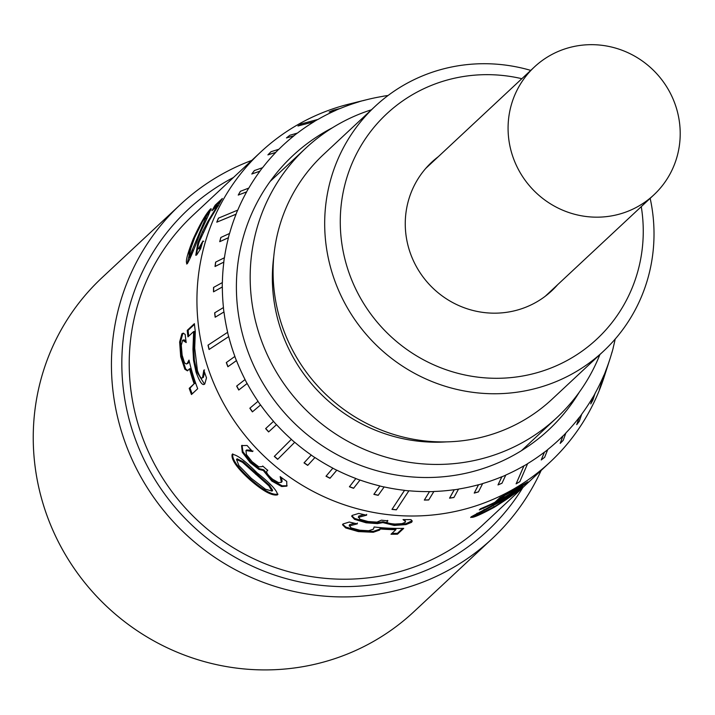 <?xml version="1.0" encoding="UTF-8"?>
<svg xmlns="http://www.w3.org/2000/svg" width="715" height="715" viewBox="0 0 715 715"><rect width="100%" height="100%" fill="white"/><g stroke="black" fill="none" stroke-linecap="round" stroke-linejoin="round"><path stroke-width="1.07" d="M438.331 156.657A87.954 85.228 47 0 0 431.753 162.18A87.954 85.228 47 0 0 416.05 266.007A87.954 85.228 47 0 0 512.583 311.24A87.954 85.228 47 0 0 551.774 290.773A87.954 85.228 47 0 0 557.745 284.597M521.852 78.704A154.029 149.256 47 0 0 455.303 78.042A154.029 149.256 47 0 0 344.719 258.374A154.029 149.256 47 0 0 528.224 374.91A154.029 149.256 47 0 0 641.266 206.644M650.167 198.332A167.417 162.234 -133 0 1 603.576 351.128A167.417 162.234 -133 0 1 528.975 390.077A167.417 162.234 -133 0 1 345.22 303.982A167.417 162.234 -133 0 1 375.116 106.347A167.417 162.234 -133 0 1 449.717 67.398A167.417 162.234 -133 0 1 530.753 70.392M375.116 106.347L323.52 154.503A167.417 162.234 47 0 0 293.624 352.138A167.417 162.234 47 0 0 477.379 438.232A167.417 162.234 47 0 0 551.989 399.283L603.576 351.128M371.416 109.788A184.157 178.455 47 0 0 305.645 148.282A184.157 178.455 47 0 0 272.764 365.678A184.157 178.455 47 0 0 474.894 460.389A184.157 178.455 47 0 0 556.958 417.542A184.157 178.455 47 0 0 599.885 354.577M273.782 256.622A161.617 156.612 47 0 0 446.678 441.87M233.412 177.526A219.568 212.766 47 0 0 136.735 442.844A219.568 212.766 47 0 0 389.764 581.787A219.568 212.766 47 0 0 522.808 487.585M541.148 470.461A228.496 221.418 -133 0 1 492.09 538.744A228.496 221.418 -133 0 1 390.265 591.895A228.496 221.418 -133 0 1 139.47 474.394A228.496 221.418 -133 0 1 180.269 204.651A228.496 221.418 -133 0 1 251.76 160.401M180.269 204.651L102.075 277.635A228.496 221.418 47 0 0 61.276 547.377A228.496 221.418 47 0 0 312.071 664.887A228.496 221.418 47 0 0 413.887 611.727L492.09 538.744M260.814 151.955L193.095 215.161A212.06 205.491 47 0 0 155.235 465.501A212.06 205.491 47 0 0 387.986 574.556A212.06 205.491 47 0 0 482.482 525.221L550.201 462.015A212.06 205.491 -133 0 1 455.705 511.35A212.06 205.491 -133 0 1 222.946 402.295A212.06 205.491 -133 0 1 260.814 151.955A212.06 205.491 -133 0 1 349.51 103.97L356.052 102.343M494.172 507.337C478.916 515.533 471.239 518.697 471.14 516.829L501.412 500.563L522.2 487.308C517.41 492.009 508.061 498.677 494.172 507.337L493.716 506.569M470.693 517.535L471.14 516.829M522.719 486.754L522.2 487.308L521.637 486.62M499.329 500.527A212.06 205.491 47 0 0 527.911 481.821L507.73 493.475A212.06 205.491 47 0 1 499.991 497.533L494.95 502.243A212.06 205.491 47 0 1 480.623 508.687L479.3 509.92A212.06 205.491 47 0 0 493.627 503.476L492.036 504.96A212.06 205.491 47 0 0 497.738 502.01L499.329 500.527L498.891 499.749A211.175 204.624 47 0 0 500.437 498.909M453.971 497.408L453.855 497.515A205.366 199.002 47 0 1 449.538 498.167L449.655 498.06A205.366 199.002 47 0 0 453.971 497.408L458.556 489.06A201.8 195.544 47 0 0 468.593 487.165A201.8 195.544 47 0 0 478.496 484.743L474.224 493.1A205.366 199.002 47 0 0 478.415 491.911L482.679 483.546A201.8 195.544 47 0 0 501.841 476.735L497.989 484.949A205.366 199.002 47 0 0 501.975 483.233L505.827 475.019A201.8 195.544 47 0 0 523.916 465.823L516.105 483.867A209.835 203.328 47 0 0 519.832 481.66L527.643 463.615A201.8 195.544 47 0 0 544.356 452.184L541.246 459.959A205.366 199.002 47 0 0 544.651 457.287L547.762 449.521A201.8 195.544 47 0 0 562.857 436.034L560.185 443.407A205.366 199.002 47 0 0 563.214 440.324L565.887 432.95A201.8 195.544 47 0 0 579.105 417.614L576.719 424.665A205.366 199.002 47 0 0 579.338 421.207L581.724 414.164A201.8 195.544 47 0 0 592.869 397.236L590.724 403.912A205.366 199.002 47 0 0 592.869 400.141L595.014 393.465A201.8 195.544 47 0 0 603.916 375.196L599.367 389.487A209.835 203.328 47 0 0 601.02 385.457L605.569 371.174A201.8 195.544 47 0 0 609.886 359.153L604.184 376.832A212.06 205.491 -133 0 1 550.201 462.015M382.159 96.471L383.088 96.319A201.8 195.544 47 0 0 373.06 98.223A201.8 195.544 47 0 0 367.537 99.501A201.8 195.544 47 0 0 363.149 100.645L363.131 100.574A201.871 195.615 -133 0 0 358.939 101.762L358.966 101.834A201.8 195.544 47 0 0 339.804 108.653L339.768 108.582A201.871 195.615 -133 0 0 335.782 110.298L335.818 110.36A201.8 195.544 47 0 0 317.737 119.557L317.692 119.494A201.871 195.615 -133 0 0 313.965 121.702L314.01 121.765A201.8 195.544 47 0 0 297.288 133.196L297.243 133.133A201.871 195.615 -133 0 0 293.838 135.805L293.883 135.868A201.8 195.544 47 0 0 278.796 149.355L278.734 149.292A201.871 195.615 -133 0 0 275.704 152.384L275.758 152.438A201.8 195.544 47 0 0 262.539 167.766L262.477 167.721A201.871 195.615 -133 0 0 259.867 171.171L259.929 171.216A201.8 195.544 47 0 0 248.775 188.152L248.713 188.108A201.871 195.615 -133 0 0 246.559 191.879L246.63 191.915A201.8 195.544 47 0 0 237.729 210.183L237.657 210.156A201.871 195.615 -133 0 0 236.013 214.178L236.084 214.205A201.8 195.544 47 0 0 229.569 233.519L229.497 233.492A201.871 195.615 -133 0 0 228.371 237.711L228.442 237.738A201.8 195.544 47 0 0 224.43 257.784L224.349 257.775A201.871 195.615 -133 0 0 223.768 262.11L223.84 262.128A201.8 195.544 47 0 0 222.383 282.604L222.302 282.604A201.871 195.615 -133 0 0 222.267 287.001L222.347 287.001A201.8 195.544 47 0 0 223.464 307.584L223.393 307.584A201.871 195.615 -133 0 0 223.902 311.972L223.983 311.963A201.8 195.544 47 0 0 227.665 332.323L227.584 332.341A201.871 195.615 -133 0 0 228.648 336.64L228.72 336.622A201.8 195.544 47 0 0 234.904 356.445L234.833 356.463A201.871 195.615 -133 0 0 236.415 360.619L236.486 360.592A201.8 195.544 47 0 0 245.075 379.558L245.013 379.585A201.871 195.615 -133 0 0 247.095 383.526L247.158 383.49A201.8 195.544 47 0 0 258.026 401.294L257.963 401.338A201.871 195.615 -133 0 0 260.51 405.003L260.573 404.958A201.8 195.544 47 0 0 273.541 421.323L273.479 421.376A201.871 195.615 -133 0 0 276.464 424.701L276.517 424.647A201.8 195.544 47 0 0 291.371 439.323L274.301 456.411A209.835 203.328 47 0 0 277.661 459.352L294.687 442.317A201.871 195.615 -133 0 1 291.327 439.385L291.371 439.323M387.932 95.596A201.8 195.544 47 0 0 387.414 95.667L387.396 95.587A201.871 195.615 -133 0 0 383.079 96.239M611.459 354.041L612.147 351.887A201.871 195.615 -133 0 0 613.273 347.669L613.202 347.651A201.8 195.544 47 0 0 615.186 339.08M609.886 359.153A201.8 195.544 47 0 0 612.076 351.86L612.147 351.887M249.785 479.658C236.906 467.932 231.025 459.513 232.143 454.418C236.54 454.365 244.834 460.496 257.025 472.803C270.708 483.599 277.518 490.955 277.474 494.869C272.013 496.076 262.78 491.008 249.785 479.658L250.357 479.014C237.532 467.324 231.678 458.941 232.804 453.855M277.76 494.494L277.947 494.137C272.495 495.361 263.299 490.311 250.357 479.014M267.785 470.157L267.231 470.827C265.623 471.972 267.455 474.787 272.719 479.282L278.51 482.598L281.424 482.357L280.164 476.628A212.06 205.491 47 0 0 286.733 481.365L286.804 486.155L281.647 486.522L271.807 481.061L263.576 470.819A212.06 205.491 47 0 1 263.165 470.452L258.83 469.362L250.25 462.676L242.278 452.255L241.581 445.606L247.068 445.481A212.06 205.491 47 0 0 252.52 451.478L245.969 450.548L246.416 454.57L252.055 461.658L258.794 466.824L262.101 466.618L262.736 466.028A212.06 205.491 47 0 0 267.714 470.372L267.115 470.953L267.669 470.282M282.121 481.383L281.424 482.357L282.121 481.383L281.531 477.647M287.126 485.744L282.13 485.807L272.326 480.373L264.139 470.157L263.576 470.819M194.123 383.758A212.06 205.491 47 0 1 189.529 368.815L187.393 370.826L184.845 369.208L180.698 356.66L179.644 341.985L181.878 333.78L183.103 333.181L185.176 334.388A212.06 205.491 47 0 0 186.195 342.548L182.611 340.233L181.279 345.363L182.146 355.248L184.515 362.809L186.32 364.015L187.16 363.533L189.001 360.092A212.06 205.491 47 0 0 197.697 388.71L191.468 394.528A212.06 205.491 47 0 1 189.207 388.343L194.123 383.758L190.038 388.075A211.175 204.624 47 0 0 192.147 393.885M185.989 341.073L184.113 339.84L182.611 340.233M204.776 383.955C202.604 386.118 199.691 382.176 196.026 372.113L193.542 360.378L192.943 349.233L193.64 331.546L187.965 336.845A212.06 205.491 47 0 1 187.241 330.348L194.4 323.663A212.06 205.491 47 0 0 195.311 331.599L194.712 348.134L197.412 370.513C199.556 376.644 201.255 379.057 202.515 377.752L203.829 370.147A212.06 205.491 47 0 0 206.501 377.806L204.776 383.955L204.124 384.366M207.851 221.444L217.646 205.428L211.962 210.737A212.06 205.491 47 0 1 215.179 205.169L222.347 198.484A212.06 205.491 47 0 0 218.441 205.294L209.334 220.3L199.333 241.464C197.456 247.47 197.188 249.839 198.529 248.57L202.962 241A212.06 205.491 47 0 0 200.683 248.623L196.777 254.826L195.776 255.3L197.796 243.055L202.399 231.83L207.851 221.444L208.655 221.838M199.369 248.838L197.939 248.847L199.369 248.838L201.55 245.611M211.166 209.566L210.416 209.093C211.327 208.78 208.047 216.422 200.566 232.018C194.882 247.56 190.476 258.088 187.366 263.603C184.979 263.209 186.946 254.969 193.247 238.89C200.084 223.867 205.813 213.928 210.416 209.093L211.104 208.673M187.366 263.603L186.588 263.987M363.953 514.603L358.742 516.087L358.572 516.945L359.958 519.26L368.1 521.53L376.975 522.12L381.417 520.163A212.06 205.491 47 0 0 387.905 520.824L387.423 521.28C385.796 522.585 388.317 523.514 394.984 524.05L401.964 523.639L405.199 522.334L405.557 521.637L403.028 519.573A212.06 205.491 47 0 0 410.991 519.617L412.197 521.155L411.634 522.281L405.959 524.596L394.197 525.445L383.213 522.674A212.06 205.491 47 0 1 382.668 522.62L377.457 523.621L366.169 522.817L354.497 519.322L351.682 516.203L352.173 515.426L358.778 513.415A212.06 205.491 47 0 0 366.607 515.166L358.331 517.401M387.467 520.404L387.047 521.932L387.181 520.761M349.599 524.622L349.429 525.48L351.092 527.893L359.717 530.199L368.69 530.745L373.4 529.154L374.124 526.973A212.06 205.491 47 0 0 403.716 528.367L397.486 534.185A212.06 205.491 47 0 1 390.989 534.239L395.896 529.663A212.06 205.491 47 0 1 380.416 528.975L379.549 530.092L373.302 532.273L358.313 531.576L345.676 527.938L342.53 524.739L343.021 523.97L349.286 522.03A212.06 205.491 47 0 0 357.321 523.836L349.143 525.99L349.599 524.622L354.622 523.264M449.538 498.167L454.24 489.712A201.8 195.544 47 0 1 433.835 491.482L433.844 491.562A201.871 195.615 -133 0 1 429.456 491.661L424.317 500.08A205.366 199.002 47 0 0 428.705 499.973L433.844 491.562M330.08 478.165L329.964 478.272A205.366 199.002 47 0 1 326.004 476.244L326.12 476.127A205.366 199.002 47 0 0 330.08 478.165L336.819 470.175A201.8 195.544 47 0 0 355.847 478.505L349.412 486.781A205.366 199.002 47 0 0 353.576 488.3L360.011 480.033A201.8 195.544 47 0 0 379.871 485.932L373.856 494.342A205.366 199.002 47 0 0 378.163 495.334L384.178 486.933A201.8 195.544 47 0 0 404.529 490.32L391.981 509.384A209.835 203.328 47 0 0 396.36 509.84L408.909 490.767A201.8 195.544 47 0 0 429.456 491.589M326.004 476.244L332.859 468.146A201.8 195.544 47 0 1 314.94 457.52L314.895 457.582A201.871 195.615 -133 0 1 311.213 455.08L304.018 462.882A205.366 199.002 47 0 0 307.709 465.385L314.895 457.582M294.687 442.317L294.732 442.263A201.8 195.544 47 0 0 311.248 455.017M273.479 421.376L265.631 428.607A205.366 199.002 47 0 0 268.608 431.931L276.517 424.647M257.963 401.338L249.839 408.22A205.366 199.002 47 0 0 252.386 411.885L260.573 404.958M238.739 390.033L238.855 389.925A205.366 199.002 47 0 1 236.772 385.993L236.656 386.1A205.366 199.002 47 0 0 238.739 390.033L247.158 383.49M234.833 356.463L226.298 362.577A205.366 199.002 47 0 0 227.879 366.732L236.486 360.592M227.584 332.341L208.002 345.175A209.835 203.328 47 0 0 209.057 349.483L228.72 336.622M223.393 307.584L214.652 312.857A205.366 199.002 47 0 0 215.161 317.237L223.983 311.963M222.302 282.604L213.544 287.439A205.366 199.002 47 0 0 213.508 291.836L222.347 287.001M215.036 266.516L215.152 266.409A205.366 199.002 47 0 1 215.733 262.074L215.617 262.182A205.366 199.002 47 0 0 215.036 266.516L223.84 262.128M229.497 233.492L220.846 237.478A205.366 199.002 47 0 0 219.72 241.697L228.442 237.738M237.657 210.156L218.415 218.164A209.835 203.328 47 0 0 216.77 222.186L236.084 214.205M248.713 188.108L240.383 191.307A205.366 199.002 47 0 0 238.238 195.07L246.63 191.915M262.477 167.721L254.388 170.554A205.366 199.002 47 0 0 251.778 174.013L259.929 171.216M267.893 154.896L268.009 154.789A205.366 199.002 47 0 1 271.039 151.705L270.922 151.812A205.366 199.002 47 0 0 267.893 154.896L275.758 152.438M297.243 133.133L289.861 135.26A205.366 199.002 47 0 0 286.456 137.932L293.883 135.868M317.692 119.494L301.685 123.784A209.835 203.328 47 0 0 297.958 125.992L314.01 121.765M339.768 108.582L333.127 110.271A205.366 199.002 47 0 0 329.132 111.987L335.818 110.36M367.537 99.501L356.883 102.12A205.366 199.002 47 0 0 352.692 103.309L358.966 101.834M458.574 489.14A201.871 195.615 -133 0 1 454.248 489.793L454.24 489.712M482.705 483.617A201.871 195.615 -133 0 1 478.514 484.815L478.496 484.743M505.863 475.091A201.871 195.615 -133 0 1 501.876 476.807L501.841 476.735M527.679 463.686A201.871 195.615 -133 0 1 523.952 465.894L523.916 465.823M547.815 449.574A201.871 195.615 -133 0 1 544.401 452.246L544.356 452.184M565.94 433.004A201.871 195.615 -133 0 1 562.911 436.087L562.857 436.034M581.778 414.208A201.871 195.615 -133 0 1 579.168 417.667L579.105 417.614M595.086 393.5A201.871 195.615 -133 0 1 592.941 397.272L592.869 397.236M605.641 371.21A201.871 195.615 -133 0 1 603.987 375.232L603.916 375.196M336.783 470.238A201.871 195.615 -133 0 1 332.824 468.209L332.859 468.146M359.994 480.105A201.871 195.615 -133 0 1 355.829 478.576L355.847 478.505M384.161 487.004A201.871 195.615 -133 0 1 379.853 486.012L379.871 485.932M408.909 490.848A201.871 195.615 -133 0 1 404.529 490.392L404.529 490.32M332.448 127.762A187.509 181.699 47 0 0 292.882 155.611A187.509 181.699 47 0 0 259.402 376.966A187.509 181.699 47 0 0 465.206 473.393A187.509 181.699 47 0 0 548.763 429.769A187.509 181.699 47 0 0 579.266 392.213M573.43 46.591A87.507 84.79 -133 0 1 669.472 91.592A87.507 84.79 -133 0 1 653.85 194.891A87.507 84.79 -133 0 1 614.855 215.251A87.507 84.79 -133 0 1 518.813 170.25A87.507 84.79 -133 0 1 534.436 66.951A87.507 84.79 -133 0 1 573.43 46.591M297.958 125.992L313.965 121.702M216.77 222.186L236.013 214.178M218.531 218.057A209.835 203.328 47 0 0 216.886 222.079M286.456 137.932L293.838 135.805M209.057 349.483L228.648 336.64M208.119 345.068A209.835 203.328 47 0 0 209.173 349.367M219.72 241.697L228.371 237.711M220.962 237.371A205.366 199.002 47 0 0 219.836 241.59M274.301 456.411L291.327 439.385M274.417 456.304A209.835 203.328 47 0 0 277.778 459.245M227.879 366.732L236.415 360.619M226.414 362.469A205.366 199.002 47 0 0 227.996 366.625M391.981 509.384L404.529 490.392M392.097 509.277A209.835 203.328 47 0 0 396.476 509.732M304.018 462.882L311.213 455.08M304.134 462.775A205.366 199.002 47 0 0 307.825 465.277M516.105 483.867L523.952 465.894M516.221 483.76A209.835 203.328 47 0 0 519.948 481.544M424.317 500.08L429.456 491.661M424.433 499.973A205.366 199.002 47 0 0 428.821 499.865M599.367 389.487L603.987 375.232M541.246 459.959L544.401 452.246M541.362 459.852A205.366 199.002 47 0 0 544.767 457.18M329.132 111.987L335.782 110.298M352.692 103.309L358.939 101.762M238.238 195.07L246.559 191.879M240.499 191.2A205.366 199.002 47 0 0 238.354 194.963M251.778 174.013L259.867 171.171M254.504 170.447A205.366 199.002 47 0 0 251.886 173.906M271.039 151.705L278.734 149.292M268.009 154.789L275.704 152.384M215.161 317.237L223.902 311.972M214.768 312.75A205.366 199.002 47 0 0 215.278 317.129M213.508 291.836L222.267 287.001M213.66 287.332A205.366 199.002 47 0 0 213.624 291.729M215.733 262.074L224.349 257.775M215.152 266.409L223.768 262.11M268.608 431.931L276.464 424.701M265.748 428.5A205.366 199.002 47 0 0 268.724 431.824M252.386 411.885L260.51 405.003M249.955 408.113A205.366 199.002 47 0 0 252.502 411.777M236.772 385.993L245.013 379.585M238.855 389.925L247.095 383.526M373.856 494.342L379.853 486.012M373.972 494.226A205.366 199.002 47 0 0 378.28 495.227M349.412 486.781L355.829 478.576M349.528 486.674A205.366 199.002 47 0 0 353.693 488.193M326.12 476.127L332.824 468.209M497.989 484.949L501.876 476.807M498.105 484.842A205.366 199.002 47 0 0 502.091 483.125M474.224 493.1L478.514 484.815M474.34 492.993A205.366 199.002 47 0 0 478.532 491.795M449.655 498.06L454.248 489.793M590.724 403.912L592.941 397.272M576.719 424.665L579.168 417.667M560.185 443.407L562.911 436.087M218.415 205.875L217.646 205.428M203.212 232.187L202.399 231.83M196.294 255.192L198.627 243.368L197.796 243.055M198.627 243.368L199.968 239.695M203.73 241.357L202.89 241.071M220.801 201.103L215.939 205.643L215.179 205.169M215.939 205.643A211.175 204.624 47 0 0 214.134 208.709M187.098 263.817L191.638 245.308M193.247 238.89L194.051 239.257M207.234 214.563L210.845 209.879M208.369 215.126L207.162 214.625L202.524 221.516L194.703 237.532L189.082 253.36L189.091 257.382L207.162 214.625M189.931 257.65L188.626 257.606L189.931 257.65L193.577 250M193.47 250.286L192.63 249.991M199.914 233.742L199.11 233.385M206.796 218.736L206.018 218.307M204.517 384.152L196.866 371.88L194.391 360.19L193.81 349.09L194.516 331.456L193.64 331.546M193.81 349.09L192.943 349.233M194.391 360.19L193.542 360.378M196.866 371.88L196.026 372.113M204.588 369.968L203.757 370.218M203.346 377.484L204.588 372.417M194.471 324.36L188.117 330.294L187.241 330.348M188.117 330.294A211.175 204.624 47 0 0 188.751 336.113M179.644 341.985L180.52 341.913L182.754 333.726L183.549 333.217M181.878 333.78L182.754 333.726M186.32 364.015L188.018 363.354L189.287 361.334M187.16 363.533L188.018 363.354M189.207 388.343L190.038 388.075M189.529 368.815L190.378 368.609A211.175 204.624 47 0 0 194.945 383.499M187.813 370.665L185.694 369.02L181.565 356.526L180.52 341.913M184.845 369.208L185.694 369.02M180.698 356.66L181.565 356.526M250.25 462.676L250.867 462.06L242.921 451.683L242.054 445.275M242.278 452.255L242.921 451.683M252.413 451.576L253.039 450.977M251.349 450.236L246.612 449.976L245.969 450.548M281.647 486.522L282.13 485.807M271.807 481.061L272.326 480.373M263.165 470.452L263.728 469.8A211.175 204.624 47 0 0 264.139 470.157M263.728 469.8L259.402 468.709L250.867 462.06M258.83 469.362L259.402 468.709M243.163 461.729L237.139 458.816L236.495 459.396L238.899 465.554L251.242 478.299L265.39 489.167L272.04 491.116L272.647 490.258L269.385 485.127L243.163 461.729L242.537 462.328L236.495 459.396M272.531 490.401L272.04 491.116L268.867 485.825L242.537 462.328M269.385 485.127L268.867 485.825M256.14 473.518L255.568 474.161M366.169 522.817L366.294 521.95L354.676 518.464L351.86 515.819M354.497 519.322L354.676 518.464M366.509 515.265L366.652 514.398M358.742 516.087L358.322 517.392M405.557 521.637L404.672 519.608M412.081 520.717L405.914 523.72L394.206 524.56L383.267 521.798L383.213 522.674M411.634 522.281L411.581 521.405M405.959 524.596L405.914 523.72M394.197 525.445L394.206 524.56M382.668 522.62L382.731 521.744A211.175 204.624 47 0 0 383.267 521.798M382.731 521.744L377.529 522.745L366.294 521.95M377.457 523.621L377.529 522.745M345.676 527.938L345.854 527.08L342.717 524.345M357.223 523.925L357.375 523.058M402.706 528.394L397.433 533.31L397.486 534.185M391.927 533.363A211.175 204.624 47 0 0 397.433 533.31M395.896 529.663L395.869 528.778A211.175 204.624 47 0 1 380.46 528.09L379.594 529.216L373.355 531.397L358.43 530.709L345.854 527.08M380.416 528.975L380.46 528.09M379.549 530.092L379.594 529.216M373.302 532.273L373.355 531.397M358.313 531.576L358.43 530.709M493.386 503.011L493.627 503.476M493.493 503.226A211.175 204.624 47 0 0 497.3 501.233L497.738 502.01M498.891 499.749L497.3 501.233M502.779 496.121L500.223 498.507L500.652 499.285A212.06 205.491 47 0 0 521.959 486.03L504.665 495.54L500.652 499.285M521.441 485.306L521.959 486.03M504.236 494.762L504.665 495.54M477.307 514.8L471.131 516.838M477.2 513.164L476.44 513.969L476.807 514.773L480.757 513.567L495.629 505.97L510.59 496.317L517.124 491.223L516.891 490.168M513.549 492.322L514.067 493.055L499.946 501.921L477.084 514.371L476.717 513.558M517.124 491.223L514.067 493.055M499.49 501.152L499.946 501.921M484.028 509.402L484.421 510.197M556.958 417.542L521.485 450.647M305.645 148.282L270.172 181.387M545.205 296.305L653.85 194.891M425.791 168.365L534.436 66.951"/></g></svg>
